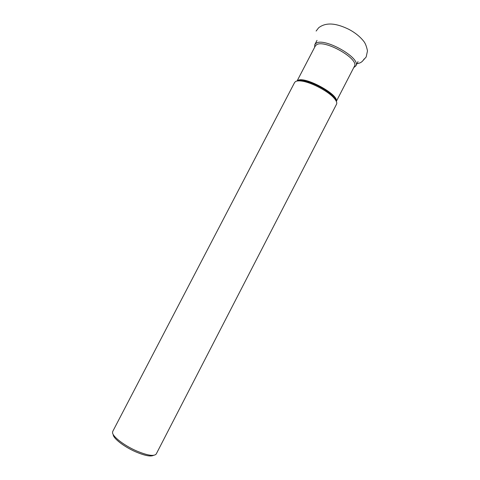 <?xml version="1.0" encoding="UTF-8"?>
<svg xmlns="http://www.w3.org/2000/svg" width="480" height="480" viewBox="0 0 480 480"><rect width="100%" height="100%" fill="white"/><g stroke="black" fill="none" stroke-linecap="round" stroke-linejoin="round"><path stroke-width="0.72" d="M353.742 67.608L355.83 65.904C361.572 58.164 323.412 36.684 315.852 43.476L314.802 44.634L314.616 47.328M297.066 81.006L315.264 46.086L316.272 44.982C323.496 38.568 359.82 59.022 354.378 66.366L336.336 101.358M295.572 81.528C296.796 80.832 298.788 80.676 301.56 81.054C310.794 82.164 327.474 90.81 333.708 97.716C336.318 100.548 337.26 102.708 336.546 104.196L156.222 454.014C154.104 456.558 147.504 455.514 136.428 450.882C124.278 445.584 112.77 436.722 112.542 432.714L112.722 431.466L294.624 82.47L295.572 81.528M153.522 455.352C150.648 456.828 144.66 455.64 135.564 451.782C124.2 446.832 113.436 438.534 113.208 434.742M364.116 58.944C362.532 61.8 360.174 63.336 357.042 63.552M336.288 101.262C339 94.452 303.984 75.606 297.744 80.55L297.174 80.988M297.36 80.958L302.772 80.658C311.568 81.708 327.402 89.916 333.33 96.498L336.204 101.088M362.226 61.422L366.174 56.988L367.482 50.916C366.588 46.53 365.37 43.362 363.834 41.424C360.168 36.75 355.242 32.754 349.044 29.436C338.286 24.162 326.994 21.258 318.636 27.786L316.122 31.05M355.83 65.904L358.032 61.632M314.802 44.634L317.022 40.374M297.546 80.82C298.494 80.346 300.24 80.292 302.772 80.658L301.56 81.054M336.24 101.16C336.24 100.104 335.268 98.55 333.33 96.498L333.708 97.716"/></g></svg>
